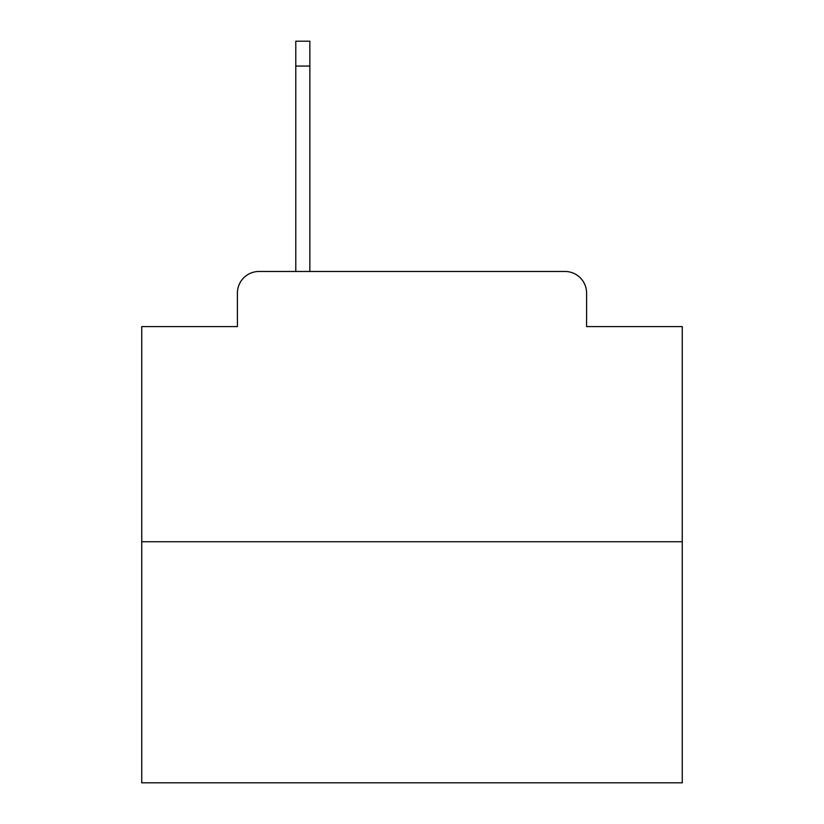 <?xml version="1.0" encoding="UTF-8"?>
<svg xmlns="http://www.w3.org/2000/svg" width="824" height="824" viewBox="0 0 824 824"><rect width="100%" height="100%" fill="white"/><g stroke="black" fill="none" stroke-linecap="round" stroke-linejoin="round"><path stroke-width="1.24" d="M237.415 293.087L237.415 326.592L237.415 293.087A21.62 21.62 0 0 1 259.035 271.467L295.785 271.467L295.785 41.2L309.845 41.2L309.845 66.064L295.785 66.064M682.262 541.729L141.738 541.729L141.738 782.8L682.262 782.8L682.262 326.592L586.585 326.592L586.585 293.087A21.62 21.62 0 0 0 564.965 271.467L259.035 271.467M141.738 541.729L141.738 326.592L237.415 326.592M309.845 66.064L309.845 271.467L327.674 271.467M496.326 271.467L564.965 271.467M586.585 326.592L586.585 293.087"/></g></svg>
